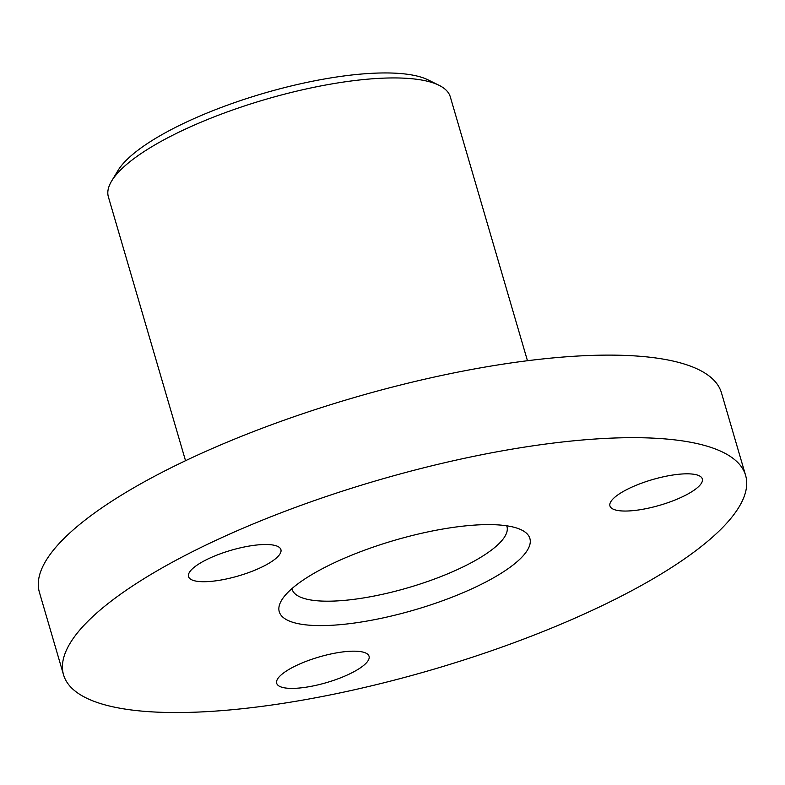 <?xml version="1.0" encoding="UTF-8"?>
<svg xmlns="http://www.w3.org/2000/svg" width="785" height="785" viewBox="0 0 785 785"><rect width="100%" height="100%" fill="white"/><g stroke="black" fill="none" stroke-linecap="round" stroke-linejoin="round"><path stroke-width="1.18" d="M745.603 475.386L721.454 392.824A355.311 98.537 163.7 0 0 636.939 356.047A355.311 98.537 163.7 0 0 246.539 434.291A355.311 98.537 163.7 0 0 39.397 592.273L63.546 674.835A355.311 98.537 -16.3 0 1 270.688 516.844A355.311 98.537 -16.3 0 1 661.078 438.609A355.311 98.537 -16.3 0 1 745.603 475.386A355.311 98.537 -16.3 0 1 538.461 633.367A355.311 98.537 -16.3 0 1 148.061 711.612A355.311 98.537 -16.3 0 1 63.546 674.835M621.396 510.917A48.12 13.345 163.7 0 0 674.266 500.32A48.12 13.345 163.7 0 0 702.32 478.919A48.12 13.345 163.7 0 0 690.869 473.944A48.12 13.345 163.7 0 0 637.999 484.541A48.12 13.345 163.7 0 0 609.945 505.933A48.12 13.345 163.7 0 0 621.396 510.917M199.979 581.597A48.12 13.345 163.7 0 0 252.849 570.999A48.12 13.345 163.7 0 0 280.902 549.608A48.12 13.345 163.7 0 0 269.461 544.623A48.12 13.345 163.7 0 0 216.591 555.221A48.12 13.345 163.7 0 0 188.537 576.622A48.12 13.345 163.7 0 0 199.979 581.597M288.124 688.268A48.12 13.345 163.7 0 0 340.994 677.671A48.12 13.345 163.7 0 0 369.048 656.28A48.12 13.345 163.7 0 0 357.597 651.295A48.12 13.345 163.7 0 0 304.727 661.892A48.12 13.345 163.7 0 0 276.673 683.284A48.12 13.345 163.7 0 0 288.124 688.268M310.32 625.262A130.565 36.208 163.7 0 0 470.117 589.613A130.565 36.208 163.7 0 0 521.613 529.993A130.565 36.208 163.7 0 0 498.828 524.949A130.565 36.208 163.7 0 0 372.777 547.253A130.565 36.208 163.7 0 0 281.658 600.162A130.565 36.208 163.7 0 0 310.32 625.262M291.951 588.593A111.912 31.037 163.7 0 0 292.128 589.319A111.912 31.037 163.7 0 0 318.749 600.898A111.912 31.037 163.7 0 0 441.71 576.259A111.912 31.037 163.7 0 0 506.953 526.499A111.912 31.037 163.7 0 0 506.708 525.793M527.461 360.727L450.296 96.84A178.126 49.396 163.7 0 0 439.021 85.29A178.126 49.396 163.7 0 0 407.925 78.402A178.126 49.396 163.7 0 0 235.961 108.84A178.126 49.396 163.7 0 0 111.647 181.021A178.126 49.396 163.7 0 0 108.369 196.829L185.535 460.716M439.021 85.29L428.149 79.913A168.795 46.806 163.7 0 0 398.682 73.388A168.795 46.806 163.7 0 0 235.716 102.227A168.795 46.806 163.7 0 0 117.917 170.63L111.647 181.021"/></g></svg>
